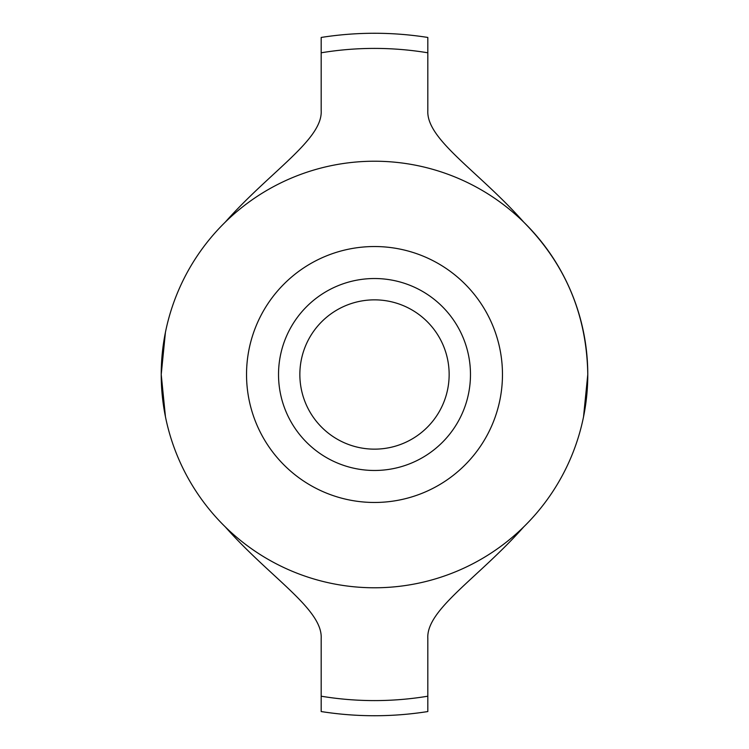 <?xml version="1.0" encoding="UTF-8"?>
<svg xmlns="http://www.w3.org/2000/svg" width="749" height="749" viewBox="0 0 749 749"><rect width="100%" height="100%" fill="white"/><g stroke="black" fill="none" stroke-linecap="round" stroke-linejoin="round"><path stroke-width="1.12" d="M583.527 416.847L587.778 374.5A213.278 213.278 0 0 1 374.5 587.778A213.278 213.278 0 0 1 161.222 374.5L165.445 416.716M502.467 374.5A127.967 127.967 0 0 1 374.5 502.467A127.967 127.967 0 0 1 246.533 374.5A127.967 127.967 0 0 1 374.5 246.533A127.967 127.967 0 0 1 502.467 374.5M470.475 374.5A95.975 95.975 0 0 1 374.5 470.475A95.975 95.975 0 0 1 278.525 374.5A95.975 95.975 0 0 1 374.5 278.525A95.975 95.975 0 0 1 470.475 374.5M449.147 374.5A74.647 74.647 0 0 1 374.5 449.147A74.647 74.647 0 0 1 299.853 374.5A74.647 74.647 0 0 1 374.5 299.853A74.647 74.647 0 0 1 449.147 374.5M427.819 638.438L427.819 696.205L427.819 638.438C426.134 609.48 478.667 577.732 523.794 526.809M225.206 526.809C270.108 577.582 322.753 609.255 321.181 638.438L321.181 711.55C356.73 717.13 392.27 717.13 427.819 711.55L427.819 696.205A326.096 326.096 0 0 1 321.181 696.205L321.181 638.438M165.417 332.416L161.222 374.5A213.278 213.278 0 0 1 374.5 161.222A213.278 213.278 0 0 1 587.778 374.5C586.804 315.011 565.476 264.247 523.794 222.191C478.892 171.418 426.247 139.745 427.819 110.562L427.819 37.45C392.27 31.87 356.73 31.87 321.181 37.45L321.181 110.562C322.866 139.52 270.333 171.268 225.206 222.191M321.181 110.562L321.181 52.795A326.096 326.096 0 0 1 427.819 52.795L427.819 110.562"/></g></svg>
